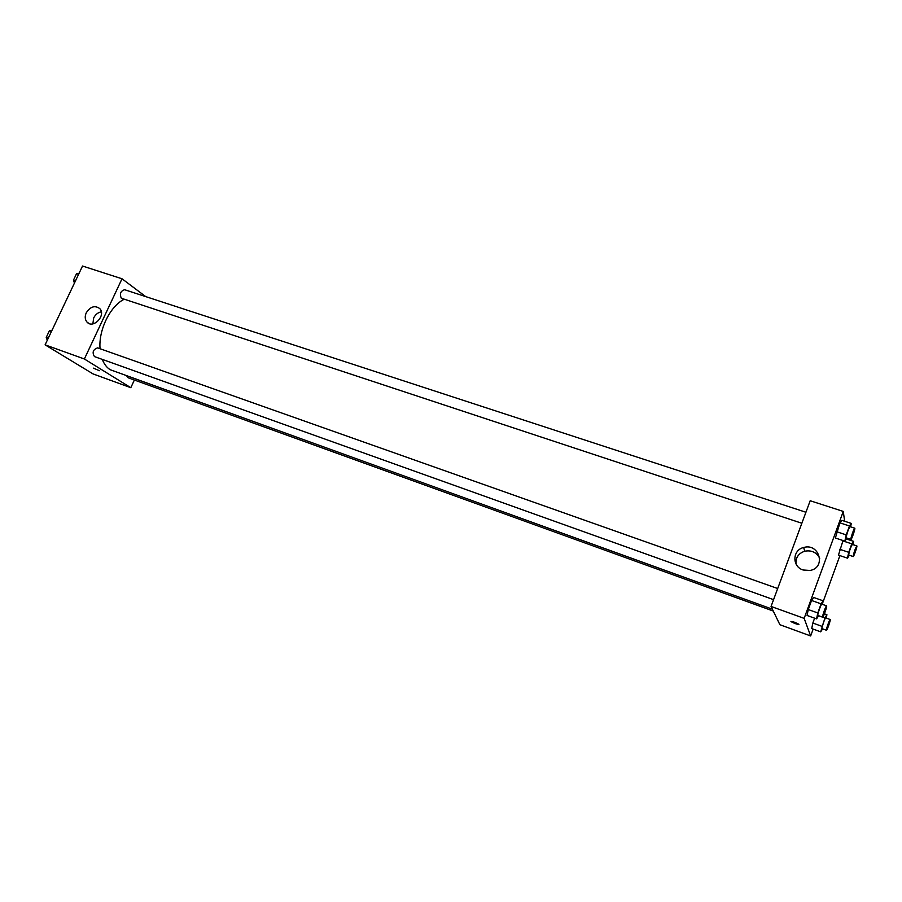 <?xml version="1.0" encoding="UTF-8"?>
<svg xmlns="http://www.w3.org/2000/svg" width="902" height="902" viewBox="0 0 902 902"><rect width="100%" height="100%" fill="white"/><g stroke="black" fill="none" stroke-linecap="round" stroke-linejoin="round"><path stroke-width="1.35" d="M134.364 380.035L130.813 387.702L93.053 373.913L45.1 344.846L82.533 266.034L122.018 278.774L145.707 296.6M86.231 312.859C90.38 306.522 94.89 305.113 99.784 308.608C106.368 315.283 93.278 329.241 87.066 322.161C84.946 319.669 84.664 316.568 86.231 312.859M130.813 387.702L84.371 358.996L45.1 344.846M84.371 358.996L122.018 278.774M101.317 311.81C97.98 312.487 95.432 314.527 93.695 317.91L92.861 323.874M93.504 368.151L99.355 370.699M98.002 348.059L97.619 347.868C93.03 349.514 91.97 352.423 94.462 356.594L773.566 599.65M126.832 376.089L128.14 377.78L773.273 611.049M805.926 512.246L124.645 289.722C120.541 291.008 119.425 293.849 121.33 298.224L801.844 523.25M102.276 359.391C104.113 364.092 106.74 367.542 110.179 369.707L772.371 609.166M124.16 299.261C110.179 306.082 98.431 330.019 100.054 348.724M813.153 629.1L810.661 635.966L779.892 624.725L771.052 606.448L810.188 500.745L843.257 511.411L844.667 521.266M822.725 602.818L839.909 555.609M813.66 597.462L811.552 600.484L808.248 609.538L807.076 615.468L808.248 609.538L811.552 600.484L813.66 597.462L823.143 600.811L822.398 604.363M841.837 520.341L839.92 522.856L835.376 537.998L839.92 522.856L841.837 520.341L851.308 523.419L850.575 526.824M843.02 540.535L838.465 555.125L843.02 540.535M810.661 635.966L804.156 618.377L843.257 511.411M811.721 628.581L812.837 623.045L811.721 628.581L820.707 631.84L825.003 617.701L826.92 614.724L826.198 618.096M814.619 618.174L812.837 623.045L814.619 618.174M803.107 569.996C791.855 566.648 792.328 549.961 803.659 547.503C819.309 542.733 826.435 567.64 810.086 570.459L803.107 569.996M804.156 618.377L771.052 606.448M798.924 624.387C797.176 624.409 794.572 623.507 791.122 621.681C792.046 621.241 794.583 622.076 798.732 624.173L798.924 624.387M819.749 558.282C816.569 552.34 811.552 549.983 804.719 551.212C798.462 553.388 795.553 557.628 796.004 563.964M790.93 621.41L798.924 624.443M818.621 615.773L816.569 618.873L817.787 612.943L821.091 603.866L823.143 600.811M826.593 605.84L821.823 604.16C821.226 603.607 817.347 614.533 817.821 615.423L822.647 617.205C823.278 617.735 827.416 605.84 826.593 605.84C826.018 605.298 822.139 616.246 822.59 617.126L822.647 617.205M816.569 618.873L807.076 615.468M817.787 612.943L808.248 609.538M821.091 603.866L811.552 600.484M846.877 538.133L844.858 541.144L846.211 534.875L849.458 525.967L851.308 523.419M854.769 528.189L850.011 526.633C848.252 529.474 846.955 533.183 846.099 537.761L850.924 539.475C851.556 539.982 855.581 528.166 854.769 528.189C854.228 527.681 850.552 538.122 850.857 539.328L850.924 539.475M844.858 541.144L835.376 537.998M846.211 534.875L836.684 531.729M849.458 525.967L839.92 522.856M822.59 628.874L820.707 631.84M830.19 619.516L825.68 617.904C825.15 617.396 821.463 627.781 821.891 628.57L826.457 630.272C827.021 630.757 830.934 619.505 830.19 619.516C829.682 619.009 825.995 629.427 826.401 630.205L826.457 630.272M826.92 614.724L824.405 613.834M821.88 626.304L812.837 623.045M825.003 617.701L822.94 616.957M849.312 555.282L847.452 558.158L848.737 552.306L851.804 543.861L853.551 541.347L852.83 544.582M856.832 545.913L852.322 544.413C850.687 547.142 849.447 550.648 848.613 554.944L853.179 556.579C853.743 557.041 857.565 545.879 856.832 545.913C855.209 548.641 853.98 552.159 853.123 556.455L853.179 556.579M853.551 541.347L846.403 538.979M847.452 558.158L838.465 555.125M848.737 552.306L839.706 549.284M851.804 543.861L842.772 540.862M47.287 340.234L46.239 337.427L49.396 330.786L52.023 330.267M48.28 338.149L46.239 337.427M51.437 331.508L49.396 330.786M74.438 283.081L73.445 280.184L76.557 273.644L79.105 273.261M75.486 280.86L73.445 280.184M78.609 274.309L76.557 273.644M87.066 322.161L89.151 323.547M97.619 347.868L777.682 588.532M803.659 547.503L804.719 551.212"/></g></svg>
